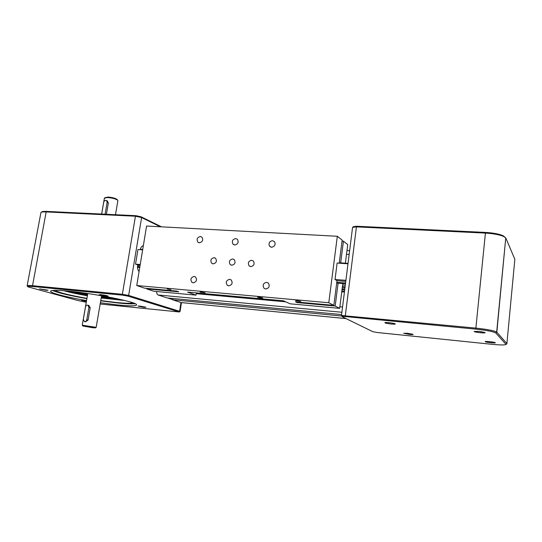 <?xml version="1.0" encoding="UTF-8"?>
<svg xmlns="http://www.w3.org/2000/svg" width="542" height="542" viewBox="0 0 542 542"><rect width="100%" height="100%" fill="white"/><g stroke="black" fill="none" stroke-linecap="round" stroke-linejoin="round"><path stroke-width="0.81" d="M181.17 302.585L172.6 299.767L345.179 316.345M172.6 299.767L172.803 298.493L172.627 299.631L167.715 298.005M156.597 291.515C156.685 293.405 157.207 294.563 158.156 294.983L167.105 297.944L341.596 314.577M341.758 291.82L344.427 292.043M342.619 284.99L345.288 285.2M137.478 266.739L139.761 267.321L138.413 266.813L139.829 266.921M336.778 282.348L345.566 283.032M336.69 283.039L345.478 283.73M140.283 249.286L141.306 249.354L141.238 249.74L141.306 249.354L142.715 249.456M339.272 262.775L348.039 263.371M138.413 266.813L138.657 265.35L138.413 266.813M389.285 322.761L386.697 322.51M341.656 315.519L475.747 328.093C486.885 329.279 493.864 330.6 496.675 332.056L506.899 343.54L506.587 343.994M342.327 316.772L372.842 331.697L377.422 332.531L491.784 344.292C500.503 345.125 505.252 345.166 506.045 344.407L495.801 333.005C493.532 331.609 486.858 330.315 475.774 329.123L345.213 316.569C342.788 316.365 341.826 316.433 342.327 316.772M485.239 341.684L485.205 341.623C484.927 341.067 493.755 341.934 495.11 342.605L495.293 342.707C496.201 343.418 485.754 342.354 485.239 341.684M407.428 333.289L412.97 334.285C413.471 334.638 412.272 334.678 409.393 334.414L403.688 333.269L407.428 333.289M395.111 323.838C396.819 324.733 386.331 323.703 385.023 322.856L384.881 322.7C384.698 322.077 393.553 323.025 395.003 323.784L395.111 323.838M480.334 332.734C476.608 332.321 474.528 331.894 474.087 331.453L478.952 331.413L484.934 332.47C485.666 332.964 484.135 333.045 480.334 332.734M481.838 331.772L477.563 331.298M391.9 323.052L388.329 322.612M505.977 344.258L506.899 343.54L514.846 259.252L505.889 238.202L504.074 236.685C499.961 234.794 493.701 233.595 485.286 233.087L356.182 226.861L352.571 227.342L341.446 315.742M352.761 227.2L353.506 226.651L356.514 226.244L485.483 232.423C493.464 232.897 499.412 234.036 503.315 235.838L505.029 237.26M86.551 300.586C67.77 297.368 51.612 293.364 50.657 291.481C50.155 290.112 56.07 289.99 68.4 291.122C94.66 293.534 136.211 301.935 136.543 304.631C136.977 306.128 130.561 306.216 117.302 304.902L100.378 302.782M52.547 290.485C58.34 292.91 69.789 295.634 86.883 298.649M100.71 300.851L117.628 302.964C126.09 303.811 131.923 304.055 135.114 303.696M133.034 302.863C130.866 303.513 125.134 303.378 115.832 302.45L100.758 300.58M86.93 298.378C69.396 295.241 58.712 292.565 54.884 290.356M63.638 290.708C69.945 292.409 77.865 294.103 87.384 295.79M101.198 297.998L124.924 300.539M123.197 300.112L101.232 297.795M87.418 295.58L65.467 290.858M118.136 298.96L101.327 297.233M87.519 295.017L70.785 291.366M113.109 297.91L101.415 296.725M87.608 294.509L76.002 291.955M112.418 297.775L101.429 296.657M87.621 294.442L76.713 292.036M96.164 327.327L82.262 325.2M88.712 305.437L90.216 307.714L88.075 320.071L85.507 321.826M92.682 327.72L82.906 326.027L85.494 326.121L95.378 327.883L92.682 327.72M85.473 307.009C85.9 305.566 86.72 304.97 87.94 305.227L88.929 307.375L86.774 319.766C86.368 321.182 85.575 321.785 84.383 321.569L83.326 319.373L85.473 307.009M86.259 302.246L78.068 300.553L27.933 286.853C27.134 286.271 28.773 286.162 32.859 286.535L122.641 295.166L127.878 296.101L179.327 311.989L100.168 304.001M86.408 301.393L81.591 300.302L86.51 300.796M139.958 306.088L145.994 307.239L144.125 307.314L138.027 306.067L139.958 306.088M99.979 295.078L99.233 294.706C100.927 294.577 103.617 294.936 107.296 295.797L107.933 296.034C109.118 296.63 102.411 295.824 99.979 295.078M46.49 290.329L39.546 288.872L48.075 290.234L46.49 290.329M180.066 311.46L128.65 295.417L122.356 294.292L32.527 285.702C28.794 285.356 26.985 285.41 27.12 285.844M27.147 285.681L40.962 212.417C41.72 211.963 43.455 211.8 46.165 211.922L135.439 216.224L141.604 217.552L160.371 226.773M140.188 249.666C140.845 247.24 141.882 245.933 143.298 245.75L143.325 245.743M139.07 271.528C137.729 270.112 137.248 267.924 137.627 264.957M161.462 226.827L141.089 216.8L135.954 215.689L46.741 211.421C44.159 211.305 42.513 211.461 41.795 211.895L40.962 212.417M117.878 200.743L117.567 200.066C115.317 198.731 111.93 197.884 107.397 197.525L104.376 198.237L101.618 214.043M106.401 214.273L108.366 202.938L107.174 200.872M104.565 197.871L107.885 197.058C111.964 197.376 115.012 198.142 117.038 199.348L117.35 199.781M105.087 214.212L107.147 202.342L106.544 200.56C105.229 200.012 104.294 200.56 103.725 202.207L101.666 214.049M137.499 267.369L139.728 267.538M167.187 288.947L170.886 289.726L167.187 288.947M201.428 292.023L205.093 292.802L200.052 292.111L201.428 292.023M259.178 297.219L262.782 297.978L261.183 298.08L257.585 297.321L259.178 297.219M297.26 300.647L300.824 301.393L295.512 300.763L297.26 300.647M200.377 236.488L201.895 237.125C203.46 240.018 202.627 241.908 199.402 242.802L197.932 242.199C196.312 239.313 197.132 237.41 200.377 236.488M235.709 238.541L237.471 239.354C238.887 242.308 237.979 244.185 234.754 244.984L233.046 244.212C231.576 241.265 232.464 239.374 235.709 238.541M272.511 240.682L274.557 241.746C275.756 244.733 274.767 246.569 271.583 247.254L269.591 246.244C268.317 243.256 269.293 241.4 272.511 240.682M266.65 282.321L268.419 283.134C270.031 286.251 269.13 288.202 265.709 289.001L264.008 288.242C262.314 285.133 263.195 283.154 266.65 282.321M229.686 279.313L231.17 279.916C232.972 282.958 232.152 284.936 228.717 285.851L227.294 285.295C225.425 282.26 226.217 280.261 229.686 279.313M194.205 276.427L195.459 276.881C197.376 279.841 196.624 281.826 193.209 282.829L192.01 282.402C190.032 279.455 190.764 277.463 194.205 276.427M214.104 257.66L215.553 258.256C217.179 261.129 216.38 262.999 213.162 263.873L211.759 263.31C210.079 260.445 210.865 258.561 214.104 257.66M232.694 258.954L234.273 259.638C235.817 262.545 234.984 264.408 231.766 265.234L230.235 264.584C228.629 261.691 229.449 259.808 232.694 258.954M251.684 260.275L253.399 261.075C254.855 264.008 253.974 265.858 250.763 266.623L249.103 265.878C247.586 262.945 248.446 261.081 251.684 260.275M338.093 283.154L335.18 306.054L297.07 302.585L295.573 301.887L333.845 305.363L336.988 280.709L335.024 279.489L337.124 263.06L347.984 263.798M335.024 279.489L345.904 280.329M336.988 280.709L345.769 281.393M339.217 263.202L342.165 240.126L337.327 236.278L328.784 302.748L136.753 285.539L146.584 226.034L337.327 236.278M333.845 305.363L328.784 302.748M142.654 249.835L137.959 249.516L135.527 264.157L140.073 265.458M140.229 264.516L135.527 264.157M335.18 306.054L339.665 308.371L290.187 303.818L283.412 300.79L187.573 292.091L196.001 295.146L153.732 291.25L146.713 288.893L178.765 291.813L176.8 291.108L144.633 288.188L136.753 285.539M146.713 288.893L146.794 288.385M342.043 241.061L343.438 241.143L340.674 262.87M345.376 263.188L347.727 244.557L343.438 241.143M297.07 302.585L297.145 302.036M339.665 308.371L342.801 283.52M196.001 295.146L196.353 292.883M178.928 311.779L179.619 311.176L180.967 302.544L346.026 318.581M158.156 294.983L341.887 312.26M196.231 293.669L285.763 301.84M339.868 306.772L342.544 307.016M341.833 291.203L344.509 291.42M341.86 290.979L344.536 291.203M342.036 289.597L344.712 289.821M342.063 289.381L344.739 289.597M342.083 289.245L344.753 289.462M342.137 288.784L344.814 289.001M342.327 287.28L345.003 287.49L342.327 287.28M342.348 287.145L345.017 287.362M342.409 286.643L345.085 286.853M346.501 254.286L349.156 254.449M345.213 316.569L356.514 226.244M475.774 329.123L485.483 232.423M495.801 333.005L496.831 332.192L505.74 238.046M88.929 307.375L90.216 307.714M88.075 320.071L86.774 319.766M127.878 296.101L128.65 295.417L141.604 217.552L141.089 216.8M122.641 295.166L122.356 294.292L135.439 216.224L135.954 215.689M32.859 286.535L32.527 285.702L46.165 211.922L46.741 211.421M108.366 202.938L107.147 202.342M181.272 302.592L346.081 318.608M346.968 250.54L349.631 250.702M506.045 344.407L506.973 343.696M505.754 237.958L496.675 332.056M504.074 236.685L503.315 235.838M50.657 291.481L50.745 290.979M101.584 295.749L96.178 327.273M87.777 293.534L82.269 325.153M82.845 325.945L82.33 325.247M89.051 305.525L87.94 305.227M85.507 321.833L84.681 321.643M95.378 327.883L96.191 327.307M179.327 311.989L180.1 311.433M181.462 302.632L180.093 311.386M27.71 286.549L27.351 286.047M115.48 214.707L117.912 200.526M117.567 200.066L117.038 199.348M107.621 201.089L106.544 200.56M250.533 266.596L249.103 265.878M231.515 265.201L230.235 264.584M212.904 263.839L211.759 263.31M193.054 282.809L192.01 282.402M228.588 285.837L227.294 285.295M265.634 288.994L264.008 288.242M271.203 247.206L269.591 246.244M234.374 244.93L233.046 244.212M199.022 242.748L197.932 242.199"/></g></svg>
